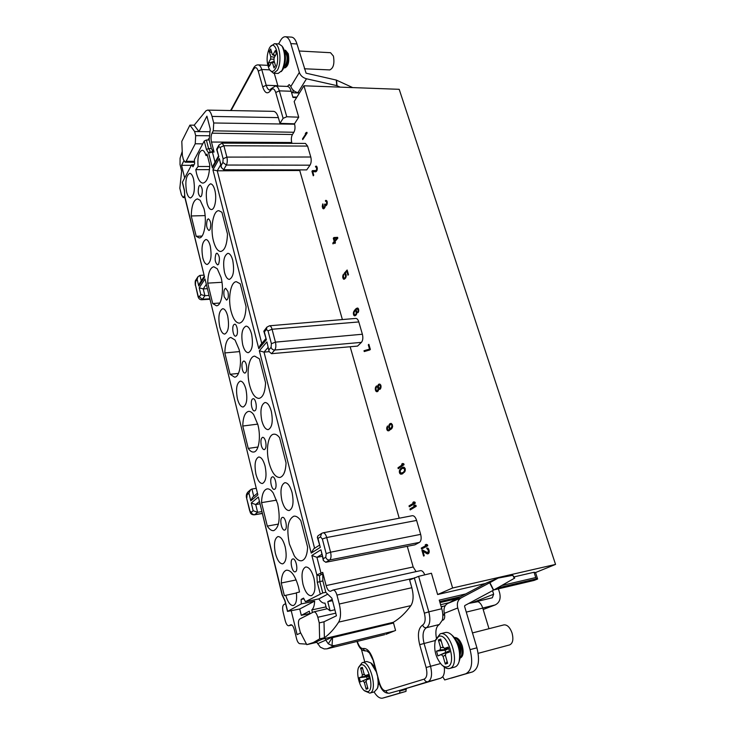 <?xml version="1.0" encoding="UTF-8"?>
<svg xmlns="http://www.w3.org/2000/svg" width="735" height="735" viewBox="0 0 735 735"><rect width="100%" height="100%" fill="white"/><g stroke="black" fill="none" stroke-linecap="round" stroke-linejoin="round"><path stroke-width="1.1" d="M321.765 554.374L316.941 557.351L311.851 555.476L316.84 574.926L322.72 572.363L326.138 585.584C327.268 589.424 328.72 591.317 330.484 591.28L333.047 590.021C334.609 589.966 335.904 591.657 336.942 595.084L339.267 604.014C341.113 611.924 340.911 617.96 338.66 622.122C334.26 628.912 329.5 634.121 324.392 637.759L324.006 621.773L336.437 615.801L331.871 598.198L325.798 592.3L322.867 580.935L319.835 581.578L322.748 592.934L305.429 601.689L303.564 598.097L301.129 599.429L301.304 603.913L287.486 611.419L299.733 609.012L314.635 601.111C314.442 605.502 313.496 608.442 311.796 609.931L326.101 606.871M220.647 164.851L217.248 170.805L212.929 169.868L219.324 158.549L221.134 165.522L222.889 162.453L223.118 158.769L220.151 147.395L218.764 146.623L217.036 149.747L218.837 156.674L212.452 168.012L208.621 153.064L206.434 149.527L204.256 141.001L194.417 159.569L194.619 163.694L192.974 166.781L191.651 164.787L182.436 182.161L184.439 190.328L184.852 197.513L204.569 277.123L198.762 286.007L199.617 283.398L204.165 276.433M202.796 257.866C203.926 262.156 205.414 264.352 207.252 264.462C210.927 262.303 211.928 256.157 210.247 246.023C209.117 241.806 207.647 239.628 205.855 239.509C202.143 241.659 201.124 247.778 202.796 257.866M219.71 326.717C220.996 331.531 222.677 333.984 224.754 334.076C228.429 331.981 229.393 325.954 227.675 315.986C226.389 311.236 224.726 308.81 222.696 308.709C218.993 310.776 218.001 316.785 219.71 326.717M265.087 466.128C263.396 460.082 261.265 457.032 258.683 457.005C255.091 458.943 254.181 464.704 255.964 474.286C257.645 480.405 259.804 483.483 262.45 483.501C266.006 481.535 266.888 475.738 265.087 466.128M245.94 389.265C244.461 383.909 242.578 381.199 240.281 381.125C236.624 383.128 235.669 389.017 237.414 398.774C238.884 404.204 240.786 406.951 243.138 407.006C246.767 404.976 247.695 399.068 245.94 389.265M230.064 374.299L234.603 377.174C239.729 377.138 242.293 361.556 239.04 349.318L235.053 340.02L230.808 337.411C227.097 338.376 225.103 343.557 224.827 352.947L230.064 374.299L238.48 373.408M242.715 344.798C244.13 349.979 246.014 352.607 248.338 352.681C252.316 350.512 253.382 344.256 251.545 333.929C250.12 328.83 248.265 326.23 245.995 326.138C241.99 328.288 240.896 334.508 242.715 344.798M242.339 369.393C241.512 364.781 241.98 361.987 243.735 361.023C244.801 361.06 245.665 362.281 246.335 364.707C247.162 369.337 246.694 372.14 244.939 373.095C243.873 373.058 243 371.827 242.339 369.393M233.739 324.778C231.654 327.139 233.215 336.667 235.613 336.18L236.459 335.647C238.572 333.341 237.001 323.712 234.603 324.227L233.739 324.778M252.353 399.114C250.029 401.246 251.894 411.536 254.503 410.911L255.21 410.525C257.553 408.458 255.688 398.067 253.088 398.71L252.353 399.114M261.329 445.502C260.493 440.972 260.934 438.244 262.661 437.307C263.865 437.325 264.848 438.703 265.611 441.441C266.456 445.989 266.015 448.727 264.297 449.655C263.084 449.636 262.092 448.258 261.329 445.502M261.835 420.769C263.47 426.64 265.601 429.598 268.247 429.626C272.161 427.522 273.181 421.403 271.298 411.269C269.653 405.481 267.549 402.56 264.967 402.504C261.017 404.59 259.969 410.681 261.835 420.769M248.246 448.405C250.038 451.033 251.857 452.245 253.685 452.034C258.793 451.749 261.145 437.013 257.893 424.729L253.694 414.696C251.986 412.317 250.277 411.214 248.568 411.379C244.966 412.353 243.028 417.241 242.761 426.034L248.246 448.405L258.003 447.018M259.427 358.855L254.677 356.126C248.908 356.236 246.179 372.379 249.597 385.186C251.986 393.905 255.155 398.306 259.097 398.388C262.946 397.405 265.105 392.224 265.565 382.834L259.427 358.855M271.886 477.134C269.304 478.972 271.527 490.135 274.339 489.363L274.89 489.106C277.508 487.333 275.276 476.059 272.464 476.85L271.886 477.134M282.019 517.596C279.291 519.278 281.716 530.927 284.638 530.082L285.097 529.88C287.863 528.272 285.419 516.512 282.516 517.385L282.019 517.596M292.411 559.096C289.526 560.584 292.172 572.767 295.194 571.83L295.562 571.683C298.493 570.268 295.819 557.966 292.806 558.931L292.411 559.096M303.022 584.444C305.19 592.015 307.965 595.773 311.328 595.717C315.012 593.696 315.875 587.844 313.918 578.151C311.732 570.663 308.994 566.933 305.714 566.979C301.993 568.954 301.093 574.779 303.022 584.444M275.423 553.483C277.343 560.401 279.787 563.855 282.754 563.846C286.209 561.917 287.017 556.248 285.189 546.831C283.26 539.986 280.844 536.568 277.94 536.568C274.458 538.461 273.613 544.102 275.423 553.483M281.909 500.553C283.793 507.224 286.227 510.549 289.222 510.54C293.035 508.473 293.982 502.492 292.061 492.569C290.169 485.991 287.762 482.693 284.849 482.693C280.99 484.714 280.017 490.668 281.909 500.553M299.503 592.015L298.502 587.054C295.268 575.762 291.281 570.139 286.558 570.185C283.297 571.178 281.533 575.45 281.257 583.011L284.362 595.662L285.722 595.341C287.798 602.231 290.325 605.64 293.302 605.548C296.076 604.363 297.105 600.109 296.389 592.768L299.503 592.015M267.301 526.095C269.46 529.43 271.61 530.936 273.769 530.624C279.217 527.592 280.522 518.68 277.692 503.879L273.255 493.056C271.178 490.024 269.139 488.628 267.127 488.885C263.681 489.868 261.816 494.453 261.541 502.639L267.301 526.095L278.427 524.083M300.835 520.656L307.625 547.198C307.184 555.191 305.209 559.702 301.699 560.741C299.246 561.136 296.775 559.51 294.303 555.853L289.388 543.974C286.374 528.594 287.872 519.333 293.862 516.172C296.131 515.851 298.465 517.348 300.835 520.656M279.612 437.711C277.665 435.157 275.735 433.99 273.815 434.192C268.091 434.56 265.601 449.774 269.001 462.627C271.748 472.504 275.359 477.456 279.824 477.484C283.526 476.482 285.603 471.622 286.062 462.921L279.612 437.711M215.98 253.851C214.482 259.005 215.033 262.689 217.624 264.903L218.58 264.223C220.087 259.078 219.544 255.385 216.944 253.152L215.98 253.851M224.221 296.811C223.422 292.117 223.899 289.268 225.673 288.276L227.96 291.565C228.769 296.279 228.282 299.127 226.518 300.119L224.221 296.811M224.487 272.363C225.728 276.948 227.372 279.291 229.421 279.392C233.418 277.15 234.52 270.774 232.729 260.273C231.488 255.762 229.862 253.446 227.859 253.327C223.835 255.56 222.714 261.899 224.487 272.363M212.709 303.537L216.457 305.797C221.557 305.99 224.304 289.562 221.051 277.398L217.275 268.771L213.793 266.741C210.008 267.715 207.977 273.181 207.711 283.131L212.709 303.537L219.838 303.022M246.069 306.624L240.226 283.793L236.376 281.707C230.615 281.569 227.685 298.658 231.093 311.383C233.188 319.082 235.963 323.005 239.426 323.143C243.386 322.178 245.591 316.675 246.069 306.624M199.02 186.102C197.632 191.192 198.119 194.775 200.462 196.842L201.5 196.024C202.897 190.944 202.419 187.361 200.067 185.257L199.02 186.102M207.399 219.59C205.965 224.717 206.48 228.346 208.942 230.487L209.944 229.733C211.395 224.625 210.881 220.987 208.418 218.819L207.399 219.59M207.086 203.227C208.18 207.298 209.622 209.392 211.423 209.521C214.923 209.824 217.009 198.064 214.795 190.034C213.701 186.038 212.277 183.97 210.522 183.823C206.507 186.148 205.359 192.616 207.086 203.227M186.617 192.019C187.618 195.841 188.923 197.825 190.549 197.945C194.205 195.703 195.225 189.446 193.59 179.184C192.588 175.417 191.302 173.46 189.713 173.322C186.028 175.564 184.99 181.802 186.617 192.019M196.217 236.312L199.203 237.938C204.302 238.351 207.242 220.822 203.953 208.584L200.186 200.306L197.467 198.882C193.645 199.837 191.569 205.543 191.238 215.971L196.217 236.312L202.006 236.073M195.786 169.666L196.585 173.68C198.202 179.753 200.343 182.896 203.007 183.107C207.049 182.133 209.3 176.023 209.769 164.778L207.022 154.038L205.965 155.508C204.946 152.117 203.659 150.372 202.125 150.252C198.744 151.667 197.384 157.079 198.064 166.496L195.786 169.666L209.503 169.638M227.492 234.024L221.915 212.25L218.846 210.688C213.15 210.311 210.045 228.355 213.444 240.951C215.281 247.778 217.716 251.287 220.757 251.471C224.772 250.506 227.014 244.691 227.492 234.024M212.452 168.012L213.214 165.421L218.396 156.197M206.443 149.536L208.584 148.562L210.274 151.281L208.621 153.064L212.415 152.081L215.024 162.205M204.256 141.001L206.388 140.018L209.163 139.99L211.368 148.553L213.086 151.245M211.873 151.272L213.499 151.245L214.069 152.062L212.415 152.081L211.827 151.263L213.499 151.245M209.163 139.99L210.256 129.066L206.912 116.167L198.955 131.574L194.187 125.18L206.011 110.774L207.619 110.103C209.429 110.268 210.899 112.372 212.02 116.424L213.729 122.984L213.26 130.821L212.011 133.173C210.936 135.653 210.761 138.612 211.487 142.039L214.069 152.062M208.777 139.99L208.464 138.805L209.282 138.805M208.455 139.99L208.464 138.805M191.651 164.787L194.058 164.75M183.833 160.91L181.554 165.329L184.669 177.962M181.554 165.329L191.357 165.329M184.834 195.464L183.18 197.54L181.444 194.876L179.827 188.233L181.637 171.071L180.038 164.557L180.075 158.236L182.216 151.474M279.989 123.361L294.487 123.82L298.722 117.205L286.769 116.755L283.113 118.335L279.989 123.361L278.363 117.618C277.15 113.603 275.524 111.518 273.475 111.352L207.619 110.103M299.338 93.014L293.724 92.831L293.155 92.491L292.934 89.891M303.932 85.793L399.197 89.312L555.55 564.416L452.613 588L303.932 85.793L294.165 101.531L298.722 117.205M306.486 78.783L297.886 92.693C294.707 91.847 292.457 90.01 291.106 87.18L290.849 86.464L299.329 72.434C300.523 75.65 302.903 77.763 306.486 78.783L336.759 85.609L340.149 87.134M352.726 87.594L336.29 80.069L306.091 73.188L296.977 43.971C295.626 39.662 293.789 37.375 291.473 37.127L285.345 36.75C287.633 37.007 289.461 39.295 290.812 43.613L299.329 72.434M297.886 92.693L299.439 93.033M290.849 86.464L289.195 84.553L287.422 86.418C289.002 86.647 290.252 88.264 291.17 91.259L292.98 97.461L296.618 97.58M291.455 92.233L293.109 92.298M402.146 468.397L404.25 468.443L404.581 470.602L403.304 472.384L400.722 473.202L400.015 470.758L402.146 468.397M391.057 428.321L389.835 428.165L389.284 426.759L390.212 424.407L391.433 424.564L391.994 425.96L391.057 428.321L392.049 428.183L390.652 428.45M380.399 386.27L379.774 388.622L378.36 387.271L378.755 385.131L379.416 384.919L381.033 386.187M375.934 389.348L376.274 387.069L377.211 386.812L378.066 388.255L377.716 390.542L376.779 390.79L375.934 389.348M356.135 313.9L355.161 314.902L354.187 314.47L353.994 312.338L355.207 310.721L356.08 311.263L356.135 313.9L356.695 313.854M334.177 238.452L336.768 238.333L334.829 240.685L334.177 238.452M485.523 583.471L437.628 594.523L431.436 573.245L418.628 576.332L409.625 579.979L411.83 587.715C413.787 595.469 413.474 601.441 410.902 605.631L338.66 622.122M424.756 574.853C423.553 571.894 422.129 570.489 420.484 570.645L333.047 590.021M416.093 571.619L413.162 566.961L407.263 546.325M321.581 533.426L317.97 535.806L317.336 537.294L317.989 538.47L320.46 536.862L321.636 533.389L323.069 532.811L412.317 515.704C414.09 515.621 415.523 517.192 416.607 520.435L420.659 534.373C421.596 538.342 421.192 541.006 419.446 542.393L414.898 544.828L325.789 562.275L323.382 560.575L323.262 558.747L325.761 557.231C326.478 559.216 327.773 560.134 329.657 559.969L325.789 562.275M350.163 346.745L399.215 518.212M358.809 321.939L272.06 329.262C271.399 326.983 270.535 325.825 269.469 325.798L355.749 318.42C357.035 318.43 358.055 319.606 358.809 321.939L362.383 334.241C363.219 337.797 362.897 340.516 361.418 342.372L357.559 346.093L271.518 353.682L269.139 351.652L264.012 352.129L259.336 350.779L266.934 341.885L269.102 351.495M300.183 169.877L299.751 170.511L342.391 319.56M307.597 146.081L223.89 145.723L222.053 143.141L305.42 143.417L307.597 146.081L310.786 157.014C311.53 160.239 311.272 162.959 310.014 165.182L306.715 169.895L223.651 169.721L221.318 167.451L221.134 165.522M294.487 123.82L294.597 124.197C295.314 127.32 295.075 130.012 293.89 132.263L292.438 134.523C291.262 136.756 291.032 139.42 291.74 142.517L291.988 143.371M437.628 594.523L452.613 588M422.57 549.964L421.918 550.304L423.59 556.064L424.251 555.733L422.947 551.25L427.017 553.767L428.854 553.198L429.13 550.46L428.018 548.246L426.713 547.998L428.413 550.644L427.816 552.803L422.57 549.964M410.204 509.925L416.221 506.314L415.946 505.377L414.77 504.973L413.741 505.597L414.917 505.992L409.928 508.987L410.204 509.925M402.045 467.552L399.629 469.931L399.776 473.478L400.869 474.194L402.532 473.818L404.976 471.447L405.224 468.7L404.232 467.35L402.045 467.552L403.147 467.377L401.089 469.16M356.163 314.957L356.953 312.338L355.676 309.885L357.357 308.856L358.175 310.188L358.046 312.66L358.652 311.318L358.524 308.921L357.679 307.993L355.685 308.966L353.443 312.375L353.921 315.462L354.996 315.793L356.163 314.957M421.55 549.027L427.761 545.783L427.476 544.819L426.263 544.341L425.197 544.901L426.41 545.379L421.265 548.071L421.55 549.027M409.294 506.81L415.303 503.172L415.027 502.235L413.851 501.84L412.822 502.464L413.998 502.859L409.027 505.882L409.294 506.81M398.232 468.691L404.057 464.713L403.791 463.794L402.651 463.473L401.65 464.152L402.789 464.474L397.975 467.782L398.232 468.691M387.446 425.997L386.739 429.075L387.244 430.315L388.429 430.866L391.636 428.79L392.655 426.19L391.415 423.479L389.633 423.939L388.631 426.539L390.019 429.295L388.613 430.003L387.547 429.359L387.446 425.997M377.79 386.316L376.412 386.05L375.355 387.86L375.567 390.561L376.917 391.764L377.928 391.268L378.635 389.219L380.215 389.146L380.941 387.621L380.987 385.765L379.921 384.129L378.424 384.497L377.79 386.316L378.378 386.242M369.797 349.961L370.366 349.437L368.869 344.311L368.299 344.844L369.549 349.107L364 350.714L364.248 351.56L369.797 349.961M344.669 274.036L345.698 276.112L344.88 278.096L343.539 277.812L343.456 274.155L342.813 275.772L342.786 277.591L343.833 279.272L345.836 277.564L346.167 274.862L345.119 273.172L346.81 271.27L347.958 275.202L348.491 274.605L347.14 270.002L344.393 273.098L344.669 274.036L345.937 274.054M337.595 237.331L333.901 237.524L333.295 238.269L334.214 241.429L332.79 243.147L333.019 243.937L334.443 242.219L334.829 243.542L335.436 242.798L335.059 241.484L337.824 238.131L337.595 237.331M325.798 204.982L324.953 203.953L324.558 204.468L324.751 206.535L323.529 207.95L322.876 203.834L322.27 206.406L323.519 208.85L324.971 207.307L325.201 205.763L326.662 205.111L327.148 201.611L325.816 200.333L325.568 201.362L326.248 201.362L326.781 203.172L325.798 204.982L326.744 204.964M312.421 170.63L311.943 171.301L313.257 175.812L313.735 175.15L312.715 171.632L315.728 171.825L316.509 171.264L317.336 168.508L316.712 166.358L315.416 166.579L316.693 168.168L316.289 170.511L312.421 170.63M302.746 139.586L307.101 133.026L306.89 132.291L305.273 133.66L306.137 133.412L302.526 138.851L302.746 139.586M421.918 550.304L422.827 550.12M427.816 552.803L429.13 552.472M428.082 552.665L429.13 552.454M428.386 552.141L429.231 551.967M428.514 551.516L429.258 551.369M428.413 550.644L429.13 550.497M428.22 550L428.946 549.844M427.853 549.265L428.624 549.1M427.448 548.916L428.431 548.714M426.952 548.797L428.376 548.641M427.513 553.887L428.128 553.758M427.017 553.767L428.404 553.602M422.947 551.25L424.049 551.02L428.128 553.529M423.075 550.276L423.342 551.167M306.991 132.64L306.477 133.421M313.422 170.676L313.082 171.632M315.958 167.056L317.042 167.065M316.693 166.349L316.592 167.056M312.715 171.632L315.875 171.769M323.63 207.95L324.089 208.565M325.752 204.982L325.862 205.745M325.936 201.234L327.011 201.225M326.625 200.517L326.579 201.225M337.595 237.35L334.958 237.488L334.407 238.434M335.087 241.604L334.581 242.219M335.059 240.676L335.233 241.264M345.579 273.466L345.735 273.98M345.468 278.28L344.127 278.4L344.651 279.061M355.161 314.902L356.227 314.819L354.757 314.966L355.354 315.637M355.786 309.95L355.207 310.721L356.585 310.694L355.51 310.776M357.844 308.103L356.374 309.288M358.432 308.783L357.357 308.856M370.265 349.107L365.075 350.613L365.267 351.266M379.83 384.102L379.214 384.901M378.635 389.219L380.023 389.311M376.834 390.799L377.625 391.525M377.386 386.013L376.816 386.748M379.177 388.539L379.168 389.155M377.211 386.812L376.623 386.766M378.984 384.929L380.647 384.874M390.267 428.431L391.103 429.139L388.613 430.003M391.167 423.452L390.331 424.371M388.236 429.984L389.183 430.673M403.249 463.638L402.752 463.987L403.892 464.299L399.188 468.039M403.708 467.148L403.147 467.377M400.823 473.211L402.017 474.02M404.617 471.999L401.641 473.312M402.936 468.048L403.864 468.149M414.356 502.005L413.934 502.271L415.1 502.657L410.121 505.68L410.277 506.213M415.266 505.138L414.843 505.395L416.019 505.79L411.03 508.785L411.187 509.337M426.658 544.497L427.522 545.149L422.377 547.851L422.561 548.503M302.526 138.851L303.224 138.86M306.137 133.412L306.844 133.421M306.017 132.539L306.964 132.548M311.943 171.301L312.981 171.292M315.829 170.796L316.813 170.786M316.289 170.511L316.96 170.502M316.482 170.235L317.079 170.235M316.702 169.583L317.226 169.583M316.785 168.931L317.309 168.931M316.693 168.168L317.29 168.159M316.546 167.663L317.217 167.653M316.261 167.167L317.079 167.167M315.416 166.579L316.454 166.579M315.839 166.165L316.427 166.165M323.207 208.722L323.914 208.703M322.867 208.464L323.905 208.437M322.619 208.078L323.657 208.051M322.316 207.049L322.987 207.031M322.27 206.406L322.83 206.397M322.399 204.992L322.876 204.982M323.795 207.95L324.631 207.931M324.034 207.821L324.695 207.803M324.429 207.307L324.98 207.298M324.705 204.982L325.513 204.973M324.558 204.468L325.1 204.459M326.276 204.725L326.882 204.707M326.469 204.468L327.02 204.449M326.689 203.815L327.176 203.806M326.781 203.172L327.286 203.154M326.689 202.391L327.277 202.382M326.542 201.877L327.194 201.859M326.248 201.362L327.075 201.344M325.375 200.719L326.423 200.701M325.201 205.763L326.046 205.745M333.901 237.524L334.958 237.488M334.443 242.219L335.261 242.183M332.79 243.147L333.708 243.11M334.214 241.429L335.132 241.392M333.295 238.269L334.351 238.232M336.768 238.333L337.687 238.296M334.829 240.685L335.739 240.648M345.147 274.219L345.974 274.173M344.393 273.098L345.229 273.043M346.81 271.27L347.499 271.233M343.318 278.951L344.375 278.887M343.024 278.39L344.008 278.335M342.786 277.591L343.465 277.545M342.694 276.801L343.291 276.764M342.813 275.772L343.346 275.744M343.116 274.899L343.658 274.872M344.522 278.317L345.478 278.262M344.88 278.096L345.579 278.06M345.092 277.867L345.698 277.83M345.367 277.38L345.919 277.343M345.606 276.755L346.13 276.727M345.698 276.112L346.213 276.084M345.643 275.45L346.231 275.423M345.404 274.642L346.093 274.605M354.445 315.82L355.033 315.774M353.921 315.462L354.977 315.379M353.608 314.883L354.5 314.819M353.406 314.194L354.095 314.148M353.315 313.395L353.902 313.349M353.443 312.375L353.994 312.329M353.755 311.511L354.399 311.465M354.215 310.685L355.281 310.602M354.931 309.757L355.869 309.683M355.685 308.966L356.76 308.884M356.493 308.314L357.559 308.241M357.844 311.971L358.432 311.925M358.092 311.355L358.652 311.309M358.184 310.712L358.726 310.675M358.175 310.188L358.763 310.142M357.936 309.352L358.634 309.297M357.697 309.049L358.542 308.985M355.85 314.378L356.512 314.323M356.273 313.404L356.833 313.358M356.374 312.761L356.907 312.724M356.356 312.237L356.934 312.191M356.08 311.263L356.769 311.217M355.85 310.969L356.677 310.905M355.519 314.709L356.328 314.644M364 350.714L365.075 350.613M369.549 349.107L370.247 349.042M368.299 344.844L369.007 344.779M377.827 385.921L378.461 385.847M378.047 385.186L378.782 385.103M378.424 384.497L379.508 384.377M378.773 384.203L379.774 384.083M378.837 389.412L379.921 389.284M376.449 391.617L377.524 391.489M375.888 391.195L376.972 391.066M375.567 390.561L376.439 390.46M375.319 389.697L376.008 389.614M375.217 388.879L375.888 388.797M375.355 387.86L375.989 387.786M375.576 387.125L376.302 387.042M376.063 386.344L377.147 386.215M376.412 386.05L377.266 385.948M377.377 390.836L378.268 390.726M377.716 390.542L378.433 390.46M378.056 389.715L378.598 389.651M378.121 388.934L379.205 388.806M378.066 388.255L378.718 388.172M377.9 387.676L378.461 387.602M377.615 387.189L378.35 387.106M380.454 386.95L381.042 386.876M380.225 385.682L380.932 385.599M379.94 385.204L380.767 385.103M379.416 384.919L380.5 384.791M379.774 388.622L380.62 388.521M380.004 388.42L380.721 388.337M380.271 387.832L380.905 387.758M389.017 429.874L390.101 429.727M389.78 429.479L390.864 429.323M390.019 429.295L391.103 429.139M389.274 428.771L390.368 428.615M388.944 428.119L389.725 428.009M388.723 427.375L389.431 427.274M388.631 426.539L389.274 426.447M388.769 425.519L389.458 425.418M389.118 424.701L389.982 424.582M389.633 423.939L390.726 423.792M390.11 423.571L391.084 423.443M387.823 430.793L388.907 430.637M387.244 430.315L388.328 430.168M386.913 429.672L387.694 429.562M386.739 429.075L387.437 428.974M386.647 428.239L387.29 428.156M386.785 427.228L387.474 427.136M391.296 428.137L392.159 428.018M391.617 427.715L392.334 427.614M391.893 427.136L392.527 427.044M392.003 426.502L392.619 426.419M391.994 425.96L392.619 425.877M391.691 424.913L392.398 424.821M391.433 424.564L392.26 424.444M397.975 467.782L399.059 467.607M402.789 464.474L403.892 464.299M401.65 464.152L402.752 463.987M400.933 468.314L402.027 468.14M402.716 467.285L403.46 467.157M400.869 474.194L401.962 474.02M400.364 473.992L401.457 473.809M399.776 473.478L400.869 473.294M399.381 472.642L400.143 472.522M399.243 471.649L399.923 471.539M399.39 470.639L400.143 470.519M399.629 469.931L400.511 469.784M400.033 469.288L401.126 469.114M400.354 468.884L401.448 468.709M402.431 472.963L403.533 472.789M403.304 472.384L404.406 472.201M404.011 471.723L404.884 471.585M404.581 470.602L405.251 470.501M404.7 469.977L405.343 469.876M404.599 469.123L405.27 469.013M404.25 468.443L405.04 468.314M409.027 505.882L410.121 505.68M413.998 502.859L415.1 502.657M412.822 502.464L413.934 502.271M409.928 508.987L411.03 508.785M414.917 505.992L416.019 505.79M413.741 505.597L414.843 505.395M421.265 548.071L422.377 547.851M426.41 545.379L427.522 545.149M425.197 544.901L426.309 544.672M494.021 589.874L534.097 580.42L537.625 579.024L536.449 578.849L535.751 577.554L534.051 572.271L514.096 576.874M465.724 593.935L439.264 600.128L441.772 608.745C442.966 613.036 443.15 616.858 442.323 620.211L442.883 620.175C444.638 619.348 445.134 617.069 444.372 613.321L444.133 612.301C443.563 608.222 444.739 605.291 447.661 603.49L461.029 597.959L489.914 582.653L493.654 590.086L514.721 578.096L512.791 575.303L498.128 578.087L489.914 582.653M555.55 564.416L535.539 572.547L534.051 572.271M447.661 603.49L486.276 583.066L498.128 578.087M361.464 649.446L364.781 661.996M401.65 689.834L440.789 678.194L442.746 676.742L444.703 679.948L465.742 673.784C471.732 670.642 473.184 662.593 470.078 649.63L457.758 607.964C456.683 603.38 457.776 600.045 461.029 597.959M441.276 607.027L445.346 605.576M456.784 598.667L439.989 602.626M537.625 579.024L535.539 572.547M261.77 343.447L217.248 170.805L299.751 170.511M320.194 593.724L317.29 582.396L316.84 574.926L319.486 575.817L320.91 574.696L320.901 572.703L316.941 557.351L322.27 556.312M322.867 580.935L322.72 572.363M322.748 592.934L325.798 592.3M327.718 594.174L318.797 598.906L305.429 601.689M332.514 600.688L327.773 601.699L332.192 599.42M327.773 601.699L330.134 610.849L334.866 609.756M326.616 608.856L324.989 603.095C322.95 603.426 320.892 602.029 318.797 598.906M301.129 599.429L303.904 598.85M301.304 603.913L314.635 601.111M311.796 609.931L312.458 612.54M299.715 619.026L313.836 611.869C315.425 611.823 316.748 613.624 317.814 617.281L319.247 622.913L319.633 638.88L313.312 642.546L306.78 644.659L300.238 632.063L298.897 626.624C298.079 622.683 298.355 620.156 299.715 619.026M330.134 610.849L327.314 608.699L313.836 611.869M319.247 622.913L324.006 621.773M319.633 638.88L324.392 637.759M307.689 644.457L316.794 642.307L313.625 643.033L322.288 639.165L393.326 622.297C399.629 618.576 405.49 613.018 410.902 605.631M306.513 644.145L299.632 643.658C298.364 643.235 297.344 641.582 296.563 638.706L294.404 629.95C293.394 626.376 292.19 624.649 290.803 624.768L288.745 625.751C287.376 625.862 286.2 624.162 285.217 620.652L283.094 611.97C282.295 608.148 282.543 605.704 283.829 604.62L285.584 603.646M393.326 622.297L395.568 630.428L394.383 630.933L334.82 645.523L332.018 645.624L332.578 637.612L393.528 623.014M332.578 637.612L332.248 636.804M384.708 634.654L326.992 648.83L324.227 648.941L320.359 647.213L316.629 642.022M477.006 601.46L492.331 597.775L493.635 594.22L492.551 590.683M325.274 638.458L325.78 640.121L332.33 637.089M317.584 643.741L325.78 640.121L328.269 643.805L332.018 645.624M385.903 634.36L394.383 630.933M482.73 608.029L495.133 604.951L483.18 609.517M449.269 602.636L440.605 604.73M436.324 637.741C435.212 630.851 436.213 626.441 439.319 624.52L442.323 620.211M451.345 678.102L472.522 671.909C478.558 668.758 480.019 660.728 476.923 647.82L464.557 606.329L464.805 605.557L493.654 590.086M444.271 667.031C444.748 671.349 444.243 674.583 442.746 676.742M454.377 637.557L454.46 637.539C457.657 637.3 460.285 640.157 462.343 646.111C463.886 652.616 463.142 656.64 460.101 658.174L460.018 658.192M444.666 614.873L442.828 615.324M488.995 628.701L482.748 608.093C481.627 604.703 480.047 602.571 478.007 601.689L468.838 603.398M495.133 604.951C499.524 602.728 501.013 598.685 499.616 592.796L498.394 588.845M388.769 696.422L405.996 691.378L406.115 688.502M399.831 690.34L399.684 693.133L382.65 698.121C379.83 698.691 376.972 696.633 374.069 691.957M259.804 503.87L255.725 504.541L257.608 512.313L254.705 514.647L262.138 513.407M261.697 511.624L257.608 512.313L253.162 510.715L251.287 502.961L255.725 504.541L259.253 501.628M256.01 488.362L251.949 489.032L253.722 496.336M207.16 288.69L203.246 288.919L204.9 295.7L202.511 299.228L209.631 298.787M208.814 295.452L204.9 295.7L200.839 294.588L199.203 287.826L203.246 288.919L206.149 284.555M203.843 275.147L199.957 275.386L201.289 280.844M198.762 286.007L197.136 279.282L197.972 276.7L199.957 275.386M199.203 287.826L205.019 278.969L257.866 494.903L250.782 500.875L252.546 497.338L257.232 493.36M250.782 500.875L248.917 493.176L250.635 489.666L251.949 489.032M251.287 502.961L258.38 497.025L282.047 594.799L284.877 600.761L287.486 611.391M309.968 613.808L309.316 611.208L301.304 615.333L299.733 609.012M300.698 632.936L297.105 634.645L291.244 610.822M301.304 615.333L309.885 613.477M185.101 162.178L186.139 161.287L195.244 143.766L195.675 135.653L194.628 131.528L189.906 125.143L181.802 141.386L182.39 155.535L183.382 159.559L185.101 162.178L194.499 162.251M209.989 131.758L194.628 131.528M189.906 125.143L194.187 125.18M379.343 683.752L378.626 684.193L379.416 683.982M374.556 665.892L374.032 666.029L374.593 666.011M377.854 687.179L378.782 681.731M374.979 667.472L371.956 663.824M374.326 691.883L377.312 688.548C378.286 685.672 378.406 682.006 377.671 677.551M376.035 671.422L370.853 662.915L366.793 661.482L362.116 662.685C370.118 659.681 378.222 691.341 369.815 693.114L364.615 690.891M358.708 667.141L362.116 662.685M367.766 691.708L364.22 690.578C359.415 686.766 356.08 673.242 358.515 667.601L360.747 664.982C367.73 661.592 375.282 690.046 367.766 691.708M368.446 675.658L365.35 675.594L368.171 674.62L369.31 678.91L366.388 679.893L366.177 681.942L367.95 688.667L366.149 689.237L364.395 682.539L366.076 681.455M365.35 675.594L364.101 674.041L362.346 667.371L360.582 668.014L362.327 674.657L362.043 676.733L368.547 676.025M369.126 678.221L360.38 681.896L359.277 677.679L362.043 676.733M363.154 680.968L364.395 682.539M367.583 687.289L366.149 689.237M368.795 678.12L360.38 681.896M367.132 678.681L366.664 676.871L359.277 677.679M366.664 676.871L368.318 676.31M364.349 674.739L362.327 674.657M362.768 668.96L360.582 668.014M472.476 632.927L503.898 624.888C507.242 624.603 509.971 627.341 512.084 633.101C513.646 639.413 512.837 643.355 509.649 644.907L478.163 653.332M454.57 637.787C457.372 638.586 459.586 641.462 461.212 646.405C462.581 651.798 462.205 655.629 460.064 657.889M456.49 640.626C460.211 644.577 461.479 649.198 460.275 654.472M459.421 660.554L459.697 659.663C461.111 650.953 458.998 643.217 453.366 636.455L452.668 635.83M454.57 667.114L454.855 667.04C456.83 666.388 458.245 664.559 459.109 661.555C460.707 651.633 458.3 642.822 451.896 635.123C449.59 632.927 447.404 632.054 445.337 632.532L440.21 633.827C450.702 630.07 460.689 665.993 449.701 668.437L449.563 668.482C447.56 668.969 445.447 668.198 443.233 666.149L442.351 665.377M435.533 639.964L440.21 633.827M447.376 666.82C445.594 667.325 443.701 666.654 441.689 664.817C435.745 657.742 433.604 649.722 435.249 640.764L438.639 636.446C447.799 632.118 457.243 664.523 447.376 666.82M448.607 648.592L444.473 648.399L448.185 647.131L449.599 652L445.741 653.314L445.456 655.666L447.661 663.31L445.3 664.063L443.113 656.447L445.318 654.995M444.473 648.399L442.865 646.681L440.688 639.11L438.372 639.946L440.541 647.489L440.136 649.896L447.238 649.437L447.624 648.573M448.423 651.734L437.885 655.923L436.517 651.136L440.136 649.896M441.514 654.71L443.113 656.447M447.128 661.472L445.3 664.063M447.835 651.495L437.885 655.923M445.658 652.23L445.07 650.172L436.517 651.136M445.07 650.172L447.238 649.437M443.269 647.627L440.541 647.489M441.294 641.223L438.372 639.946M445.869 653.25L449.361 651.192M311.851 555.476L320.929 549.789L323.336 560.428M317.989 538.47L320.304 547.373L317.364 537.404M320.304 547.373L311.245 553.097L313.707 548.843L319.394 545.223M266.934 341.885L269.139 351.652M268.982 349.759L271.077 347.361L271.39 343.704L268.027 330.842L266.419 329.482L264.352 331.944L263.828 331.2L266.805 327.259M264.352 331.944L266.382 339.772L263.847 331.264M266.382 339.772L258.803 348.684L260.172 345.331M219.324 158.549L221.281 167.286M217.036 149.747L216.65 149.196L218.883 145.162M218.837 156.674L216.632 149.37M320.91 574.696L322.748 574.347M291.17 91.259L279.337 90.855C278.4 87.759 277.123 86.133 275.524 85.986L287.422 86.418M277.94 86.069L274.265 73.289M285.345 36.75C283.581 36.695 281.974 37.954 280.513 40.508L278.593 43.953M284.335 50.21L285.502 50.265L288.267 53.738C289.498 61.418 288.386 66.132 284.923 67.886L283.756 67.831M284.482 50.21L287.247 53.683C288.469 61.372 287.357 66.086 283.903 67.841M299.071 51L330.529 52.7L333.424 56.099C334.664 63.614 333.442 68.217 329.767 69.917L304.373 68.768M284.868 52.084C287.458 55.015 287.771 59.213 285.805 64.68L284.408 66.021M282.176 70.468L283.076 69.209C286.209 61.74 286.246 54.592 283.186 47.757L282.929 47.389M273.53 73.252L278.142 73.445L281.946 70.56C285.502 62.071 285.548 53.931 282.065 46.14L279.079 43.981L274.421 43.714C279.962 43.337 282.065 62.879 277.297 70.349L273.53 73.252L269.727 70.009M270.416 46.608L274.421 43.714M275.331 68.86C273.374 71.966 271.426 72.232 269.479 69.669C266.364 63.008 266.318 55.823 269.368 48.124L270.149 46.93C275.735 39.019 280.779 60.151 275.331 68.86M275.386 55.52L273.163 54.473L275.386 50.494L276.351 53.811L274.118 57.78L273.925 60.27L275.423 65.479L274.017 67.96L272.52 62.769L274.44 62.062M273.163 54.473L272.593 54.813L272.161 54.142L270.673 48.969L269.276 51.487L270.765 56.65L270.572 59.122L273.797 59.195M272.52 62.769L271.518 62.42L269.332 66.297L268.394 63.017L270.572 59.122M271.555 62.346L268.394 63.017M274.431 57.238L270.765 56.65M271.72 52.635L269.276 51.487M205.12 215.594L191.238 215.971M257.746 424.123L242.761 426.034M239.546 351.587L224.827 352.947M221.979 282.295L207.711 283.131M276.599 500.14L261.541 502.639M296.416 592.989L285.722 595.341M296.15 579.933L281.257 583.011M198.064 166.496L209.723 166.496M207.399 155.517L205.965 155.508M258.803 348.684L212.929 169.868M311.245 553.097L259.336 350.779M320.46 536.862L322.353 538.976L326.717 537.533L330.566 552.205L420.659 534.373M325.761 557.231L326.175 553.63L322.353 538.976M320.929 549.789L323.262 558.747M258.38 497.025L282.35 594.955L285.015 600.642L287.624 611.29M251.287 512.24L249.661 510.77C250.35 511.321 249.597 514.739 254.282 514.84L254.705 514.647C253.015 514.748 251.875 513.949 251.287 512.24L253.162 510.715M250.506 489.776L247.915 492.037C246.344 493.874 245.922 495.932 246.648 498.229L249.836 510.476M246.813 497.953L247.07 494.765L248.917 493.176M205.019 278.969L257.866 494.903M197.136 279.282L195.62 281.634L195.436 284.858L198.073 295.801L199.304 296.894L200.839 294.588M182.39 182.528L184.384 190.687L184.77 196.401L204.569 277.123M206.388 140.018L208.584 148.562L211.368 148.553M275.524 85.986L270.958 88.816L270.765 90.359C267.595 94.521 264.903 93.363 262.689 86.877L258.251 71.102C256.892 67.225 255.311 66.637 253.511 69.338L231.084 110.553M270.765 90.359C272.685 87.814 274.339 88.531 275.735 92.491L283.113 118.335M336.538 80.152L337.007 85.701M296.977 43.971L290.812 43.613M336.759 85.609L336.29 80.069M291.666 92.95L293.155 92.491M253.511 69.338L253.639 67.969C254.907 65.819 256.442 64.79 258.224 64.891C259.694 65.047 260.861 66.582 261.733 69.494L266.199 85.278C267.099 88.292 268.321 89.881 269.874 90.065L269.91 90.065M253.593 68.061L230.643 110.544M501.702 585.519L535.751 577.554M418.628 576.332L428.808 611.842L441.772 608.745M536.449 578.849L497.246 588.055M460.579 596.664L439.677 601.561M275.735 92.491L279.337 90.855L286.769 116.755M278.363 117.618L212.02 116.424M213.729 122.984L294.597 124.197M293.89 132.263L213.26 130.821M212.011 133.173L292.438 134.523M291.74 142.517L211.478 142.039M220.151 147.395L223.89 145.723L226.876 157.106L310.786 157.014M223.118 158.769L226.876 157.106C227.538 160.239 227.372 162.885 226.362 165.044L223.651 169.721M310.014 165.182L226.362 165.044L222.889 162.453M268.027 330.842L272.06 329.262L275.432 342.133L362.383 334.241M271.39 343.704L275.432 342.133C276.176 345.606 275.947 348.243 274.743 350.025L271.518 353.682M361.418 342.372L274.743 350.025C272.933 350.007 271.711 349.116 271.077 347.361M268.054 347.462L264.012 352.129L314.598 548.273M321.636 533.389L323.069 532.811C324.548 532.774 325.761 534.354 326.717 537.533L416.607 520.435M326.175 553.63L330.566 552.205C331.402 556.083 331.099 558.673 329.657 559.969L419.446 542.393M326.138 585.584L413.162 566.961M412.996 578.362L336.942 595.084M339.267 604.014L411.83 587.715M335.748 613.165L317.814 617.281M332.367 637.438L328.269 643.805M334.82 645.523L326.992 648.83M483.161 609.462L494.324 605.199M424.38 613.174L428.808 611.842C430.728 619.982 429.929 625.274 426.419 627.708C424.646 627.929 423.378 627.056 422.607 625.081C425.216 623.243 425.804 619.274 424.38 613.174L414.264 577.747M422.607 625.081C418.307 628.103 417.333 634.627 419.685 644.659L426.116 667.499C427.559 673.756 426.925 677.624 424.224 679.112L385.976 690.753C383.321 690.928 381.116 688.208 379.361 682.576L373.711 661.408C370.872 652.368 367.399 648.068 363.292 648.509C360.949 648.775 358.956 646.396 357.32 641.389M439.319 624.52L426.419 627.708C422.956 630.115 422.166 635.334 424.058 643.373L430.526 666.232C432.456 674.583 431.601 679.746 427.981 681.722L401.696 689.825M457.758 607.964L444.372 613.321M444.592 614.377L442.764 614.12M482.748 608.093L466.275 612.108M473.34 602.323L493.635 594.22M382.696 698.112L388.87 696.394M373.711 661.408L369.439 652.9L366.691 650.888C365.056 651.109 363.917 650.31 363.292 648.509M373.398 661.555L379.361 682.576M385.976 690.753C386.656 692.627 387.832 693.445 389.504 693.188L401.751 689.807M440.789 678.194L427.981 681.722C426.226 681.988 424.968 681.115 424.224 679.112M426.116 667.499L440.513 663.558M435.331 640.507L419.685 644.659M199.304 296.894L202.511 299.228L201.767 299.751L209.751 299.264M184.761 196.759L184.127 196.759M195.62 281.634L195.905 279.916L197.862 276.875M195.436 284.858L197.954 296.233M198.073 295.801L197.963 296.279C198.542 298.63 199.81 299.779 201.767 299.751M247.888 492.055L247.07 494.765M186.139 161.287L194.453 161.351M202.722 143.876L195.244 143.766M195.675 135.653L209.585 135.745M400.015 691.001L406.326 689.255M405.996 691.378L399.684 693.133M290.573 624.86L291.078 624.741M291.813 625.035L288.974 625.669M472.522 671.909L465.742 673.784M470.078 649.63L476.923 647.82M493.424 590.214L489.685 582.782M514.344 578.353L512.791 575.303M319.486 575.817L319.835 581.578L317.29 582.396M266.419 329.482L266.897 327.148M218.764 146.623L218.956 145.043L222.053 143.141M262.689 86.877L266.199 85.278L277.83 85.701M269.607 69.843L261.733 69.494L258.251 71.102M230.799 110.02L230.533 110.535M441.22 606.862L442.58 606.301M388.824 696.403L382.65 698.121M357.008 641.462C358.974 648.132 362.153 651.293 366.535 650.934M379.039 682.696C381.18 690.119 384.653 693.62 389.458 693.197M254.282 514.84L262.165 513.526M183.18 197.54L184.852 197.522L184.77 196.401M195.832 280.035C195.198 280.412 195.032 282.166 195.317 285.309M246.648 498.257L249.661 510.742M282.663 595.91L282.056 594.817M291.85 625.053L288.8 625.733M372.369 664.164L370.853 662.915M378.047 686.683L377.312 688.548M369.733 693.142L374.418 691.855M368.456 675.676L365.267 675.612M453.366 636.455L451.896 635.123M459.697 659.663L459.109 661.555M449.563 668.482L454.708 667.077M448.616 648.619L444.344 648.435M449.361 651.182L445.805 653.277M269.469 325.798L266.906 327.139M265.785 338.716L260.162 345.349M270.903 88.907L269.874 90.065M258.224 64.891L267.742 65.332M282.451 70.137L281.239 71.607M283.186 47.757L282.065 46.14M274.238 61.354L271.932 62.052M275.166 55.924L272.602 54.813M292.833 96.983L296.912 97.103"/></g></svg>
